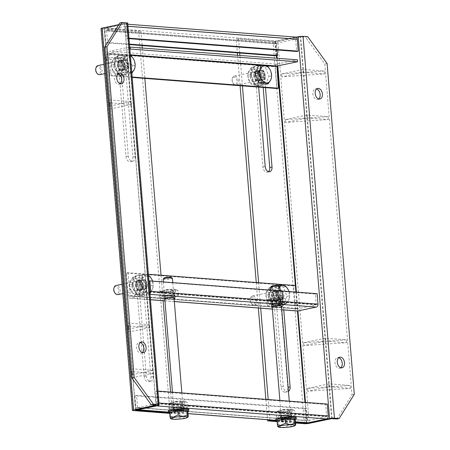 <?xml version="1.0" encoding="UTF-8"?>
<svg xmlns="http://www.w3.org/2000/svg" width="450" height="450" viewBox="0 0 450 450"><rect width="100%" height="100%" fill="white"/><g stroke="black" fill="none" stroke-linecap="round" stroke-linejoin="round"><path stroke-width="0.34" stroke-dasharray="2.25 1.69" d="M124.431 65.745A4.877 3.189 78.2 0 0 120.184 60.722A4.877 3.189 78.2 0 0 117.922 65.244A4.877 3.189 78.2 0 0 122.175 70.267A4.877 3.189 78.2 0 0 124.431 65.745M118.642 65.093A4.877 3.189 -101.8 0 1 120.904 60.57A4.877 3.189 -101.8 0 1 125.156 65.593A4.877 3.189 -101.8 0 1 122.895 70.116A4.877 3.189 -101.8 0 1 118.642 65.093M115.065 64.822A10.237 6.705 78.2 0 0 123.992 75.364A10.237 6.705 78.2 0 0 128.734 65.869A10.237 6.705 78.2 0 0 119.807 55.322A10.237 6.705 78.2 0 0 115.065 64.822M114.339 64.969A10.237 6.705 78.2 0 0 123.266 75.516A10.237 6.705 78.2 0 0 128.014 66.021A10.237 6.705 78.2 0 0 119.087 55.474A10.237 6.705 78.2 0 0 114.339 64.969M325.513 341.083L346.674 342.703L303.874 345.6L325.513 341.083L325.277 338.197L346.438 339.817L303.632 342.709L303.874 345.6M346.674 342.703L346.438 339.817M303.632 342.709L325.277 338.197M307.17 117.939L328.326 119.565L285.525 122.456L307.17 117.939L306.934 115.054L328.089 116.674L285.289 119.571L285.525 122.456M328.326 119.565L328.089 116.674M285.289 119.571L306.934 115.054M290.925 418.928A4.877 0.686 -4.7 0 1 290.964 419.006A4.877 0.686 -4.7 0 1 289.361 419.653A4.877 0.686 -4.7 0 1 284.158 420.193A4.877 0.686 -4.7 0 1 281.25 419.805A4.877 0.686 -4.7 0 1 281.261 419.738M282.769 418.191A4.877 0.686 175.3 0 0 281.166 418.843A4.877 0.686 175.3 0 0 284.079 419.231A4.877 0.686 175.3 0 0 289.282 418.691A4.877 0.686 175.3 0 0 290.886 418.044A4.877 0.686 175.3 0 0 287.977 417.656A4.877 0.686 175.3 0 0 282.769 418.191M296.229 417.606A10.237 1.44 -4.7 0 1 292.86 418.967A10.237 1.44 -4.7 0 1 281.936 420.098A10.237 1.44 -4.7 0 1 275.822 419.282M294.829 419.451A10.237 1.44 -4.7 0 1 292.944 419.929A10.237 1.44 -4.7 0 1 277.048 420.801M260.859 76.196A4.877 3.189 78.2 0 0 256.607 71.173A4.877 3.189 78.2 0 0 254.346 75.696A4.877 3.189 78.2 0 0 258.598 80.719A4.877 3.189 78.2 0 0 260.859 76.196M255.071 75.544A4.877 3.189 -101.8 0 1 257.327 71.021A4.877 3.189 -101.8 0 1 261.579 76.044A4.877 3.189 -101.8 0 1 259.318 80.567A4.877 3.189 -101.8 0 1 255.071 75.544M251.488 75.274A10.237 6.705 78.2 0 0 260.415 85.815A10.237 6.705 78.2 0 0 265.162 76.32A10.237 6.705 78.2 0 0 256.236 65.773A10.237 6.705 78.2 0 0 251.488 75.274M250.768 75.42A10.237 6.705 78.2 0 0 259.695 85.967A10.237 6.705 78.2 0 0 264.437 76.466A10.237 6.705 78.2 0 0 255.516 65.925A10.237 6.705 78.2 0 0 250.768 75.42M271.929 295.571A5.619 3.679 78.2 0 0 273.139 299.256A5.619 3.679 78.2 0 0 277.414 301.157A5.619 3.679 78.2 0 0 279.433 296.145A5.619 3.679 78.2 0 0 275.861 290.441A5.619 3.679 78.2 0 0 271.991 293.76A5.619 3.679 78.2 0 0 271.929 295.571M271.862 295.774A4.641 3.038 78.2 0 0 272.858 298.817A4.641 3.038 78.2 0 0 275.912 300.555A4.641 3.038 78.2 0 0 278.061 296.246A4.641 3.038 78.2 0 0 274.016 291.465A4.641 3.038 78.2 0 0 271.912 294.277A4.641 3.038 78.2 0 0 271.862 295.774M276.727 297.174A8.044 5.265 78.2 0 0 271.609 289.007A8.044 5.265 78.2 0 0 266.068 293.76A8.044 5.265 78.2 0 0 265.984 296.353A8.044 5.265 78.2 0 0 267.711 301.629A8.044 5.265 78.2 0 0 273.836 304.346A8.044 5.265 78.2 0 0 276.727 297.174M266.062 296.128L266.113 293.456L269.083 287.758C269.977 288.45 272.121 288.894 275.518 289.08C275.389 291.876 276.306 294.536 278.269 297.062L278.916 297.849C276.677 300.566 275.664 303.047 275.884 305.297C272.52 305.117 270.377 304.678 269.449 303.975L267.874 301.882L266.062 296.128M268.256 296.522A4.641 3.038 78.2 0 0 272.301 301.309A4.641 3.038 78.2 0 0 274.455 297A4.641 3.038 78.2 0 0 270.405 292.219A4.641 3.038 78.2 0 0 268.256 296.522M272.649 303.306L269.252 294.536L272.284 287.089L278.719 288.411L282.116 297.18L279.079 304.627L272.649 303.306L269.449 303.975M269.252 294.536L266.051 295.206M269.083 287.758L272.284 287.089M279.079 304.627L275.884 305.297M282.116 297.18L278.916 297.849M278.719 288.411L275.518 289.08M329.265 386.724L350.426 388.344L307.626 391.241L329.265 386.724L329.029 383.839L350.19 385.459L307.389 388.356L307.626 391.241M350.426 388.344L350.19 385.459M307.389 388.356L329.029 383.839M127.479 55.958L106.324 54.332L105.84 60.469L127.479 55.958L127.716 58.843L106.56 57.223L106.076 63.354L105.84 60.469M106.324 54.332L106.56 57.223M106.076 63.354L127.716 58.843M117.894 294.609A4.641 3.038 78.2 0 0 120.049 290.301A4.641 3.038 78.2 0 0 115.999 285.519M140.614 284.243A4.641 3.038 -101.8 0 1 142.763 279.934A4.641 3.038 -101.8 0 1 146.812 284.715A4.641 3.038 -101.8 0 1 144.664 289.024A4.641 3.038 -101.8 0 1 140.614 284.243M114.564 292.433A3.667 2.402 78.2 0 0 117.36 293.67A3.667 2.402 78.2 0 0 118.676 290.402A3.667 2.402 78.2 0 0 116.342 286.678A3.667 2.402 78.2 0 0 113.816 288.844M150.525 285.868L153.129 285.322L152.528 289.063A8.775 5.743 -101.8 0 1 148.033 292.387A8.775 5.743 -101.8 0 1 147.521 292.314L143.111 291.831L142.312 286.982L139.506 282.549L142.11 278.392L142.712 274.657L140.108 275.203L146.919 276.587L150.525 285.868L147.319 293.76L140.507 292.371L136.901 283.095L140.108 275.203M152.556 281.104A8.775 5.743 -101.8 0 1 153.084 287.004A8.775 5.743 -101.8 0 1 152.528 289.063L149.923 293.214L147.521 292.314A8.775 5.743 -101.8 0 1 142.312 286.982A8.775 5.743 -101.8 0 1 142.11 278.392A8.775 5.743 -101.8 0 1 147.122 275.141L148.489 275.518M136.901 283.095L139.506 282.549M140.507 292.371L143.111 291.831M147.319 293.76L149.923 293.214M151.2 278.263L152.331 280.474L153.129 285.322M146.919 276.587L149.524 276.047M142.712 274.657L147.122 275.141A8.775 5.743 -101.8 0 1 148.5 275.659M268.442 171.681A5.119 3.353 -101.8 0 1 267.362 172.232A5.119 3.353 -101.8 0 1 266.732 172.271A5.119 3.353 -101.8 0 1 262.901 166.961L255.386 75.572A5.119 3.353 -101.8 0 1 257.76 70.819A5.119 3.353 -101.8 0 1 262.221 76.095L263.154 87.463M284.811 392.186A5.119 3.353 -101.8 0 1 280.98 386.876L273.465 295.481A5.119 3.353 -101.8 0 1 275.839 290.734A5.119 3.353 -101.8 0 1 280.299 296.004L287.814 387.399A5.119 3.353 -101.8 0 1 285.441 392.147A5.119 3.353 -101.8 0 1 284.811 392.186M288.461 391.376A5.119 3.353 -101.8 0 1 287.736 391.669A5.119 3.353 -101.8 0 1 287.106 391.708A5.119 3.353 -101.8 0 1 283.269 386.398L275.754 295.003A5.119 3.353 -101.8 0 1 278.128 290.256A5.119 3.353 -101.8 0 1 282.594 295.532L283.776 309.898M340.802 367.746A5.417 3.549 -101.8 0 1 339.716 368.28A5.417 3.549 -101.8 0 1 339.053 368.325A5.417 3.549 -101.8 0 1 335.048 363.201A5.417 3.549 -101.8 0 1 337.506 357.671A5.417 3.549 -101.8 0 1 338.169 357.632A5.417 3.549 -101.8 0 1 338.709 357.733M318.701 98.961A5.417 3.549 -101.8 0 1 317.621 99.495A5.417 3.549 -101.8 0 1 316.952 99.54A5.417 3.549 -101.8 0 1 312.952 94.416A5.417 3.549 -101.8 0 1 315.405 88.886A5.417 3.549 -101.8 0 1 316.074 88.847A5.417 3.549 -101.8 0 1 316.614 88.948M304.386 423.692L272.998 41.895L236.239 39.077L237.375 52.852M237.566 55.226L240.075 85.691M256.258 282.532L258.351 308.008M265.86 399.369L267.536 419.732M277.116 421.599L295.577 423.017M295.521 422.359L277.059 420.941M239.721 53.032L238.534 38.604L236.239 39.077M269.882 419.912L268.206 399.549M260.696 308.188L258.604 282.713M242.421 85.871L239.912 55.406M238.534 38.604L275.287 41.417L295.988 37.17M307.755 36.72L305.466 37.198L300.234 36.872L277.858 41.541L309.251 423.332M272.998 41.895A3.454 0.489 175.3 0 0 277.858 41.541M258.666 87.114L257.676 75.094A5.119 3.353 -101.8 0 1 260.049 70.341A5.119 3.353 -101.8 0 1 264.51 75.617L265.5 87.643M336.859 418.995L352.012 394.819L324.816 64.013L305.466 37.198M324.816 64.013L327.105 63.534M354.302 394.341L352.012 394.819M253.851 75.656A5.619 3.679 78.2 0 0 255.06 79.346A5.619 3.679 78.2 0 0 259.335 81.242A5.619 3.679 78.2 0 0 261.354 76.23A5.619 3.679 78.2 0 0 257.782 70.526A5.619 3.679 78.2 0 0 253.912 73.845A5.619 3.679 78.2 0 0 253.851 75.656M253.783 75.859A4.641 3.038 78.2 0 0 254.779 78.907A4.641 3.038 78.2 0 0 257.827 80.64A4.641 3.038 78.2 0 0 259.982 76.331A4.641 3.038 78.2 0 0 255.932 71.55A4.641 3.038 78.2 0 0 253.828 74.362A4.641 3.038 78.2 0 0 253.783 75.859M258.643 77.259A8.044 5.265 78.2 0 0 253.53 69.092A8.044 5.265 78.2 0 0 247.989 73.845A8.044 5.265 78.2 0 0 247.905 76.438A8.044 5.265 78.2 0 0 249.632 81.714A8.044 5.265 78.2 0 0 255.757 84.431A8.044 5.265 78.2 0 0 258.643 77.259M247.984 76.213L248.034 73.541L251.004 67.843C251.893 68.541 254.042 68.979 257.439 69.165C257.31 71.961 258.227 74.621 260.19 77.147L260.837 77.934C258.598 80.651 257.586 83.132 257.799 85.382C254.441 85.202 252.292 84.763 251.37 84.06L249.795 81.973L247.984 76.213M250.172 76.612A4.641 3.038 78.2 0 0 254.222 81.394A4.641 3.038 78.2 0 0 256.376 77.085A4.641 3.038 78.2 0 0 252.326 72.304A4.641 3.038 78.2 0 0 250.172 76.612M254.565 83.391L251.167 74.621L254.205 67.179L260.64 68.496L264.037 77.265L261 84.712L254.565 83.391L251.37 84.06M251.167 74.621L247.972 75.291M251.004 67.843L254.205 67.179M261 84.712L257.799 85.382M264.037 77.265L260.837 77.934M260.64 68.496L257.439 69.165M131.231 101.599L110.076 99.979L109.592 106.11L131.231 101.599L131.468 104.484L110.312 102.864L109.828 108.996L109.592 106.11M110.076 99.979L110.312 102.864M109.828 108.996L131.468 104.484M282.099 415.991A5.619 0.793 175.3 0 0 280.299 416.621A5.619 0.793 175.3 0 0 283.241 417.189A5.619 0.793 175.3 0 0 289.603 416.565A5.619 0.793 175.3 0 0 291.381 415.71A5.619 0.793 175.3 0 0 287.724 415.378A5.619 0.793 175.3 0 0 282.099 415.991M282.668 415.08A4.641 0.652 175.3 0 0 281.183 415.598A4.641 0.652 175.3 0 0 281.143 415.693A4.641 0.652 175.3 0 0 283.916 416.064A4.641 0.652 175.3 0 0 288.872 415.553A4.641 0.652 175.3 0 0 290.396 414.934A4.641 0.652 175.3 0 0 290.34 414.844A4.641 0.652 175.3 0 0 287.319 414.574A4.641 0.652 175.3 0 0 282.668 415.08M290.745 410.918A8.044 1.131 175.3 0 0 293.293 409.691A8.044 1.131 175.3 0 0 288.056 409.219A8.044 1.131 175.3 0 0 280.001 410.096A8.044 1.131 175.3 0 0 277.425 410.996A8.044 1.131 175.3 0 0 281.644 411.812A8.044 1.131 175.3 0 0 290.745 410.918M279.36 411.12L279.759 411.396C282.752 409.438 285.907 409.129 289.226 410.468C290.987 409.022 292.899 409.224 294.964 411.081C293.754 410.034 292.618 410.361 291.566 412.054L291.24 412.627C287.972 411.289 284.816 411.598 281.773 413.556C279.737 411.705 277.824 411.497 276.03 412.937L276.924 411.581L279.36 411.12M293.293 409.691L294.964 411.081L295.318 415.35L291.589 416.897L282.122 417.825L276.384 417.206L280.108 415.659L289.575 414.731L295.318 415.35M282.274 410.271A4.641 0.652 175.3 0 0 280.744 410.884A4.641 0.652 175.3 0 0 283.517 411.255A4.641 0.652 175.3 0 0 288.473 410.743A4.641 0.652 175.3 0 0 290.002 410.124A4.641 0.652 175.3 0 0 287.229 409.753A4.641 0.652 175.3 0 0 282.274 410.271M280.108 415.659L279.759 411.396M289.226 410.468L289.575 414.731M276.384 417.206L276.03 412.937M282.122 417.825L281.773 413.556M291.589 416.897L291.24 412.627M149.58 324.737L128.419 323.117L127.935 329.254L149.58 324.737L149.816 327.623L128.655 326.002L128.171 332.139L127.935 329.254M128.419 323.117L128.655 326.002M128.171 332.139L149.816 327.623M153.332 370.378L132.171 368.758L131.687 374.895L153.332 370.378L153.568 373.269L132.407 371.644L131.923 377.781L131.687 374.895M132.171 368.758L132.407 371.644M131.923 377.781L153.568 373.269M278.938 296.106A4.877 3.189 78.2 0 0 274.686 291.088A4.877 3.189 78.2 0 0 272.43 295.611A4.877 3.189 78.2 0 0 276.677 300.634A4.877 3.189 78.2 0 0 278.938 296.106M273.15 295.459A4.877 3.189 -101.8 0 1 275.411 290.936A4.877 3.189 -101.8 0 1 279.658 295.959A4.877 3.189 -101.8 0 1 277.403 300.482A4.877 3.189 -101.8 0 1 273.15 295.459M269.567 295.183A10.237 6.705 78.2 0 0 278.494 305.73A10.237 6.705 78.2 0 0 283.241 296.235A10.237 6.705 78.2 0 0 274.314 285.688A10.237 6.705 78.2 0 0 269.567 295.183M268.847 295.335A10.237 6.705 78.2 0 0 277.774 305.882A10.237 6.705 78.2 0 0 282.521 296.381A10.237 6.705 78.2 0 0 273.594 285.84A10.237 6.705 78.2 0 0 268.847 295.335M272.914 304.267A5.619 0.793 175.3 0 0 271.114 304.897A5.619 0.793 175.3 0 0 274.056 305.466A5.619 0.793 175.3 0 0 280.418 304.841A5.619 0.793 175.3 0 0 282.195 303.986A5.619 0.793 175.3 0 0 278.539 303.654A5.619 0.793 175.3 0 0 272.914 304.267M273.482 303.351A4.641 0.652 175.3 0 0 271.997 303.874A4.641 0.652 175.3 0 0 271.957 303.969A4.641 0.652 175.3 0 0 274.731 304.341A4.641 0.652 175.3 0 0 279.686 303.829A4.641 0.652 175.3 0 0 281.211 303.21A4.641 0.652 175.3 0 0 281.16 303.12A4.641 0.652 175.3 0 0 278.134 302.85A4.641 0.652 175.3 0 0 273.482 303.351M281.559 299.194A8.044 1.131 175.3 0 0 284.113 297.968A8.044 1.131 175.3 0 0 278.871 297.495A8.044 1.131 175.3 0 0 270.816 298.367A8.044 1.131 175.3 0 0 268.239 299.272A8.044 1.131 175.3 0 0 272.458 300.088A8.044 1.131 175.3 0 0 281.559 299.194M270.174 299.396L270.574 299.666C273.566 297.714 276.722 297.405 280.041 298.738C281.801 297.298 283.714 297.501 285.778 299.357C284.569 298.311 283.433 298.637 282.381 300.33L282.054 300.904C278.786 299.559 275.631 299.869 272.588 301.832C270.551 299.976 268.639 299.773 266.844 301.213L267.739 299.858L270.174 299.396M284.113 297.968L285.778 299.357L286.132 303.626L282.403 305.173L272.936 306.096L267.199 305.483L270.923 303.936L280.389 303.007L286.132 303.626M273.088 298.541A4.641 0.652 175.3 0 0 271.564 299.16A4.641 0.652 175.3 0 0 274.331 299.531A4.641 0.652 175.3 0 0 279.287 299.019A4.641 0.652 175.3 0 0 280.817 298.401A4.641 0.652 175.3 0 0 278.044 298.029A4.641 0.652 175.3 0 0 273.088 298.541M270.923 303.936L270.574 299.666M280.041 298.738L280.389 303.007M267.199 305.483L266.844 301.213M272.936 306.096L272.588 301.832M282.403 305.173L282.054 300.904M174.673 407.762A5.619 0.793 175.3 0 0 172.873 408.392A5.619 0.793 175.3 0 0 175.821 408.96A5.619 0.793 175.3 0 0 182.177 408.336A5.619 0.793 175.3 0 0 183.96 407.481A5.619 0.793 175.3 0 0 180.298 407.149A5.619 0.793 175.3 0 0 174.673 407.762M175.247 406.851A4.641 0.652 175.3 0 0 173.762 407.368A4.641 0.652 175.3 0 0 173.722 407.469A4.641 0.652 175.3 0 0 176.496 407.835A4.641 0.652 175.3 0 0 181.451 407.323A4.641 0.652 175.3 0 0 182.976 406.704A4.641 0.652 175.3 0 0 182.919 406.62A4.641 0.652 175.3 0 0 179.899 406.344A4.641 0.652 175.3 0 0 175.247 406.851M183.324 402.688A8.044 1.131 175.3 0 0 185.873 401.462A8.044 1.131 175.3 0 0 180.636 400.989A8.044 1.131 175.3 0 0 172.581 401.867A8.044 1.131 175.3 0 0 170.004 402.767A8.044 1.131 175.3 0 0 174.223 403.582A8.044 1.131 175.3 0 0 183.324 402.688M171.939 402.891L172.339 403.166C175.331 401.209 178.487 400.899 181.806 402.238C183.566 400.793 185.479 401.001 187.543 402.857C186.334 401.811 185.197 402.131 184.146 403.824L183.814 404.398C180.551 403.059 177.396 403.369 174.347 405.326C172.316 403.476 170.404 403.267 168.609 404.707L169.498 403.352L171.939 402.891M185.873 401.462L187.543 402.857L187.892 407.121L184.168 408.668L174.701 409.596L168.958 408.977L172.688 407.43L182.154 406.502L187.892 407.121M174.853 402.041A4.641 0.652 175.3 0 0 173.323 402.66A4.641 0.652 175.3 0 0 176.096 403.026A4.641 0.652 175.3 0 0 181.052 402.514A4.641 0.652 175.3 0 0 182.582 401.895A4.641 0.652 175.3 0 0 179.809 401.524A4.641 0.652 175.3 0 0 174.853 402.041M172.688 407.43L172.339 403.166M181.806 402.238L182.154 406.502M168.958 408.977L168.609 404.707M174.701 409.596L174.347 405.326M184.168 408.668L183.814 404.398M135.506 285.12A5.619 3.679 78.2 0 0 136.71 288.81A5.619 3.679 78.2 0 0 140.991 290.706A5.619 3.679 78.2 0 0 143.01 285.694A5.619 3.679 78.2 0 0 139.438 279.99A5.619 3.679 78.2 0 0 135.568 283.309A5.619 3.679 78.2 0 0 135.506 285.12M135.439 285.322A4.641 3.038 78.2 0 0 136.434 288.371A4.641 3.038 78.2 0 0 139.483 290.104A4.641 3.038 78.2 0 0 141.638 285.795A4.641 3.038 78.2 0 0 137.588 281.014A4.641 3.038 78.2 0 0 135.484 283.826A4.641 3.038 78.2 0 0 135.439 285.322M140.299 286.723A8.044 5.265 78.2 0 0 135.186 278.556A8.044 5.265 78.2 0 0 129.645 283.309A8.044 5.265 78.2 0 0 129.561 285.902A8.044 5.265 78.2 0 0 131.287 291.178A8.044 5.265 78.2 0 0 137.407 293.895A8.044 5.265 78.2 0 0 140.299 286.723M129.639 285.677L129.69 283.005L132.66 277.307C133.549 278.004 135.692 278.443 139.095 278.629C138.966 281.424 139.877 284.085 141.84 286.611L142.493 287.398C140.254 290.115 139.241 292.601 139.455 294.846C136.091 294.666 133.948 294.227 133.02 293.524L131.451 291.437L129.639 285.677M131.828 286.076A4.641 3.038 78.2 0 0 135.877 290.858A4.641 3.038 78.2 0 0 138.032 286.549A4.641 3.038 78.2 0 0 133.982 281.767A4.641 3.038 78.2 0 0 131.828 286.076M136.221 292.854L132.823 284.085L135.861 276.643L142.296 277.959L145.693 286.729L142.656 294.176L136.221 292.854L133.02 293.524M132.823 284.085L129.623 284.754M132.66 277.307L135.861 276.643M142.656 294.176L139.455 294.846M145.693 286.729L142.493 287.398M142.296 277.959L139.095 278.629M282.448 418.168A5.361 0.754 -4.7 0 1 288.169 417.577A5.361 0.754 -4.7 0 1 291.369 418.005A5.361 0.754 -4.7 0 1 289.609 418.714A5.361 0.754 -4.7 0 1 283.882 419.31A5.361 0.754 -4.7 0 1 280.682 418.882A5.361 0.754 -4.7 0 1 282.448 418.168M289.429 416.554A5.361 0.754 175.3 0 0 291.195 415.839A5.361 0.754 175.3 0 0 287.994 415.412A5.361 0.754 175.3 0 0 282.268 416.002A5.361 0.754 175.3 0 0 280.502 416.717A5.361 0.754 175.3 0 0 283.708 417.144A5.361 0.754 175.3 0 0 289.429 416.554M175.022 409.939A5.361 0.754 -4.7 0 1 180.748 409.348A5.361 0.754 -4.7 0 1 183.949 409.776A5.361 0.754 -4.7 0 1 182.188 410.49A5.361 0.754 -4.7 0 1 176.462 411.081A5.361 0.754 -4.7 0 1 173.261 410.653A5.361 0.754 -4.7 0 1 175.022 409.939M182.008 408.324A5.361 0.754 175.3 0 0 183.774 407.61A5.361 0.754 175.3 0 0 180.568 407.183A5.361 0.754 175.3 0 0 174.847 407.773A5.361 0.754 175.3 0 0 173.081 408.488A5.361 0.754 175.3 0 0 176.282 408.915A5.361 0.754 175.3 0 0 182.008 408.324M326.391 416.734L307.806 420.609L137.886 407.593L156.471 403.718L326.391 416.734L326.627 416.323L156.707 403.307L156.471 403.718M137.886 407.593L307.806 420.609M156.707 403.307L155.728 391.399L325.648 404.409L326.627 416.323M325.648 404.409L327.274 404.072M307.581 422.803A2.554 1.896 94.4 0 1 305.887 420.649L304.909 408.741L134.989 395.724L136.609 395.381L137.588 407.295M307.513 420.311L306.529 408.397L304.909 408.741M134.989 395.724L135.968 407.632A2.554 1.896 -85.6 0 0 137.256 409.691M157.421 405.484A2.554 1.896 -85.6 0 0 158.333 402.969L157.354 391.056L157.995 391.106M155.728 391.399L157.354 391.056M306.529 408.397L136.609 395.381M183.504 410.698A4.877 0.686 -4.7 0 1 183.544 410.777A4.877 0.686 -4.7 0 1 181.941 411.424A4.877 0.686 -4.7 0 1 176.737 411.964A4.877 0.686 -4.7 0 1 173.824 411.576A4.877 0.686 -4.7 0 1 173.841 411.508M175.348 409.967A4.877 0.686 175.3 0 0 173.745 410.614A4.877 0.686 175.3 0 0 176.659 411.002A4.877 0.686 175.3 0 0 181.862 410.462A4.877 0.686 175.3 0 0 183.465 409.815A4.877 0.686 175.3 0 0 180.551 409.427A4.877 0.686 175.3 0 0 175.348 409.967M188.809 409.376A10.237 1.44 -4.7 0 1 185.439 410.738A10.237 1.44 -4.7 0 1 174.516 411.868A10.237 1.44 -4.7 0 1 168.401 411.053M187.408 411.221A10.237 1.44 -4.7 0 1 185.518 411.699A10.237 1.44 -4.7 0 1 169.627 412.571M165.493 296.038A5.619 0.793 175.3 0 0 163.693 296.668A5.619 0.793 175.3 0 0 166.635 297.236A5.619 0.793 175.3 0 0 172.991 296.612A5.619 0.793 175.3 0 0 174.774 295.757A5.619 0.793 175.3 0 0 171.118 295.425A5.619 0.793 175.3 0 0 165.493 296.038M166.061 295.127A4.641 0.652 175.3 0 0 164.576 295.644A4.641 0.652 175.3 0 0 164.537 295.74A4.641 0.652 175.3 0 0 167.31 296.111A4.641 0.652 175.3 0 0 172.266 295.599A4.641 0.652 175.3 0 0 173.79 294.981A4.641 0.652 175.3 0 0 173.734 294.891A4.641 0.652 175.3 0 0 170.713 294.621A4.641 0.652 175.3 0 0 166.061 295.127M174.139 290.964A8.044 1.131 175.3 0 0 176.687 289.738A8.044 1.131 175.3 0 0 171.45 289.266A8.044 1.131 175.3 0 0 163.395 290.143A8.044 1.131 175.3 0 0 160.819 291.043A8.044 1.131 175.3 0 0 165.037 291.859A8.044 1.131 175.3 0 0 174.139 290.964M162.754 291.167L163.153 291.442C166.146 289.485 169.301 289.176 172.62 290.514C174.381 289.069 176.293 289.271 178.357 291.127C177.148 290.081 176.012 290.407 174.96 292.101L174.634 292.674C171.366 291.336 168.21 291.645 165.167 293.603C163.131 291.752 161.218 291.544 159.424 292.984L160.312 291.628L162.754 291.167M176.687 289.738L178.357 291.127L178.706 295.397L174.982 296.944L165.516 297.872L159.773 297.253L163.502 295.706L172.969 294.778L178.706 295.397M165.667 290.317A4.641 0.652 175.3 0 0 164.138 290.931A4.641 0.652 175.3 0 0 166.911 291.302A4.641 0.652 175.3 0 0 171.866 290.79A4.641 0.652 175.3 0 0 173.396 290.171A4.641 0.652 175.3 0 0 170.623 289.8A4.641 0.652 175.3 0 0 165.667 290.317M163.502 295.706L163.153 291.442M172.62 290.514L172.969 294.778M159.773 297.253L159.424 292.984M165.516 297.872L165.167 293.603M174.982 296.944L174.634 292.674M142.515 285.66A4.877 3.189 78.2 0 0 138.263 280.637A4.877 3.189 78.2 0 0 136.001 285.159A4.877 3.189 78.2 0 0 140.254 290.183A4.877 3.189 78.2 0 0 142.515 285.66M136.727 285.007A4.877 3.189 -101.8 0 1 138.983 280.485A4.877 3.189 -101.8 0 1 143.235 285.508A4.877 3.189 -101.8 0 1 140.974 290.031A4.877 3.189 -101.8 0 1 136.727 285.007M133.144 284.738A10.237 6.705 78.2 0 0 142.071 295.279A10.237 6.705 78.2 0 0 146.818 285.784A10.237 6.705 78.2 0 0 137.891 275.237A10.237 6.705 78.2 0 0 133.144 284.738M132.424 284.884A10.237 6.705 78.2 0 0 141.351 295.431A10.237 6.705 78.2 0 0 146.093 285.93A10.237 6.705 78.2 0 0 137.166 275.389A10.237 6.705 78.2 0 0 132.424 284.884M124.566 69.463A4.657 3.049 -101.8 0 1 121.129 65.059A4.657 3.049 -101.8 0 1 123.238 60.311A4.657 3.049 -101.8 0 1 123.812 60.272A4.657 3.049 -101.8 0 1 127.249 64.676A4.657 3.049 -101.8 0 1 125.139 69.424A4.657 3.049 -101.8 0 1 124.566 69.463M126.011 69.159A4.657 3.049 -101.8 0 1 122.574 64.761A4.657 3.049 -101.8 0 1 124.684 60.008A4.657 3.049 -101.8 0 1 125.258 59.974A4.657 3.049 -101.8 0 1 128.694 64.373A4.657 3.049 -101.8 0 1 126.585 69.126A4.657 3.049 -101.8 0 1 126.011 69.159M260.994 79.909A4.657 3.049 -101.8 0 1 257.558 75.51A4.657 3.049 -101.8 0 1 259.667 70.757A4.657 3.049 -101.8 0 1 260.235 70.723A4.657 3.049 -101.8 0 1 263.678 75.122A4.657 3.049 -101.8 0 1 261.568 79.875A4.657 3.049 -101.8 0 1 260.994 79.909M262.434 79.611A4.657 3.049 -101.8 0 1 258.998 75.206A4.657 3.049 -101.8 0 1 261.107 70.459A4.657 3.049 -101.8 0 1 261.681 70.425A4.657 3.049 -101.8 0 1 265.118 74.824A4.657 3.049 -101.8 0 1 263.008 79.571A4.657 3.049 -101.8 0 1 262.434 79.611M129.707 47.081L109.462 51.3L276.778 64.119L297.439 59.811M130.382 55.243L109.384 53.634L109.62 53.224L129.864 49.005M277.048 88.526L275.259 66.752L107.944 53.938A2.306 1.716 94.4 0 1 109.462 51.3M107.944 53.938L109.733 75.707L132.204 77.428M109.384 53.634L111.178 75.409L109.733 75.707M276.778 64.119A2.306 1.716 -85.6 0 0 275.259 66.752M132.171 77.017L111.178 75.409M174.088 298.575A5.361 0.754 -4.7 0 1 173.239 298.783A5.361 0.754 -4.7 0 1 164.824 299.216M165.904 296.066A5.361 0.754 175.3 0 0 164.138 296.781A5.361 0.754 175.3 0 0 167.338 297.208A5.361 0.754 175.3 0 0 173.064 296.618A5.361 0.754 175.3 0 0 174.825 295.903A5.361 0.754 175.3 0 0 171.624 295.476A5.361 0.754 175.3 0 0 165.904 296.066M281.509 306.804A5.361 0.754 -4.7 0 1 280.659 307.012A5.361 0.754 -4.7 0 1 272.244 307.446M273.324 304.296A5.361 0.754 175.3 0 0 271.558 305.01A5.361 0.754 175.3 0 0 274.759 305.438A5.361 0.754 175.3 0 0 280.485 304.847A5.361 0.754 175.3 0 0 282.246 304.132A5.361 0.754 175.3 0 0 279.045 303.705A5.361 0.754 175.3 0 0 273.324 304.296M145.856 285.058A4.657 3.049 78.2 0 0 141.801 280.26A4.657 3.049 78.2 0 0 139.641 284.58A4.657 3.049 78.2 0 0 143.702 289.373A4.657 3.049 78.2 0 0 145.856 285.058M141.266 284.243A4.657 3.049 -101.8 0 1 143.421 279.923A4.657 3.049 -101.8 0 1 147.482 284.715A4.657 3.049 -101.8 0 1 145.322 289.035A4.657 3.049 -101.8 0 1 141.266 284.243M282.285 295.504A4.657 3.049 78.2 0 0 278.224 290.711A4.657 3.049 78.2 0 0 276.064 295.031A4.657 3.049 78.2 0 0 280.125 299.824A4.657 3.049 78.2 0 0 282.285 295.504M277.689 294.694A4.657 3.049 -101.8 0 1 279.849 290.374A4.657 3.049 -101.8 0 1 283.905 295.166A4.657 3.049 -101.8 0 1 281.751 299.486A4.657 3.049 -101.8 0 1 277.689 294.694M149.985 293.676A2.554 1.896 94.4 0 1 149.006 294.277L130.421 298.153A2.554 1.896 94.4 0 1 130.016 298.176A2.554 1.896 94.4 0 1 128.323 296.027L126.433 273.054L128.059 272.711L148.388 274.269M295.914 292.084L297.501 308.807L316.142 304.926L315.517 294.047L148.944 281.076M317.143 293.709L315.517 294.047M126.433 273.054L293.749 285.868L295.639 308.841A2.554 1.896 -85.6 0 0 297.332 310.995M293.749 285.868L295.374 285.531L297.45 311.001M316.378 304.515L149.062 291.701L148.826 292.112L130.185 295.993L128.059 272.711M149.062 291.701L148.202 281.233M256.472 300.752A4.641 3.038 78.2 0 0 252.428 295.965A4.641 3.038 78.2 0 0 250.324 298.777A4.641 3.038 78.2 0 0 250.273 300.274A4.641 3.038 78.2 0 0 251.269 303.322A4.641 3.038 78.2 0 0 254.323 305.055A4.641 3.038 78.2 0 0 256.472 300.752M277.037 294.694A4.641 3.038 -101.8 0 1 279.191 290.385A4.641 3.038 -101.8 0 1 283.241 295.166A4.641 3.038 -101.8 0 1 281.087 299.475A4.641 3.038 -101.8 0 1 277.037 294.694M255.099 300.853A3.667 2.402 78.2 0 0 252.765 297.124A3.667 2.402 78.2 0 0 250.239 299.295A3.667 2.402 78.2 0 0 250.2 300.476A3.667 2.402 78.2 0 0 250.987 302.884A3.667 2.402 78.2 0 0 253.783 304.121A3.667 2.402 78.2 0 0 255.099 300.853M286.948 296.319L283.742 304.211L276.93 302.822L273.324 293.541L276.531 285.649L283.343 287.038L286.948 296.319L289.553 295.774L288.956 299.509A8.775 5.743 -101.8 0 1 284.456 302.833A8.775 5.743 -101.8 0 1 283.944 302.766L279.534 302.282L278.736 297.433L275.929 293.001L278.539 288.844L279.157 285.941M288.979 291.555A8.775 5.743 -101.8 0 1 289.513 297.456A8.775 5.743 -101.8 0 1 288.956 299.509L286.346 303.666L283.944 302.766A8.775 5.743 -101.8 0 1 278.736 297.433A8.775 5.743 -101.8 0 1 278.539 288.844A8.775 5.743 -101.8 0 1 279.861 286.768M273.324 293.541L275.929 293.001M277.734 285.401L276.531 285.649M276.93 302.822L279.534 302.282M283.742 304.211L286.346 303.666M287.623 288.714L288.754 290.925L289.553 295.774M283.343 287.038L285.947 286.493M99.816 74.694A4.641 3.038 78.2 0 0 101.97 70.386A4.641 3.038 78.2 0 0 97.92 65.604M122.535 64.328A4.641 3.038 -101.8 0 1 124.684 60.019A4.641 3.038 -101.8 0 1 128.734 64.806A4.641 3.038 -101.8 0 1 126.579 69.109A4.641 3.038 -101.8 0 1 122.535 64.328M96.486 72.517A3.667 2.402 78.2 0 0 99.276 73.755A3.667 2.402 78.2 0 0 100.597 70.487A3.667 2.402 78.2 0 0 98.263 66.763A3.667 2.402 78.2 0 0 95.737 68.929M131.771 72.169A8.775 5.743 -101.8 0 1 129.954 72.472A8.775 5.743 -101.8 0 1 129.437 72.399L125.027 71.916L124.228 67.067L121.421 62.634L124.031 58.483L124.633 54.742L122.029 55.288L128.841 56.672L132.446 65.953L129.24 73.845L122.428 72.461L118.823 63.18L122.029 55.288M129.24 73.845L131.839 73.305L129.437 72.399A8.775 5.743 -101.8 0 1 124.228 67.067A8.775 5.743 -101.8 0 1 124.031 58.483A8.775 5.743 -101.8 0 1 129.043 55.226L130.41 55.603M118.823 63.18L121.421 62.634M122.428 72.461L125.027 71.916M132.446 65.953L135.045 65.407L134.977 67.269M133.116 58.354L134.252 60.559L135.045 65.407M128.841 56.672L131.445 56.132M124.633 54.742L129.043 55.226A8.775 5.743 -101.8 0 1 130.421 55.744M283.084 420.126A4.641 0.652 -4.7 0 1 288.039 419.614A4.641 0.652 -4.7 0 1 290.812 419.985A4.641 0.652 -4.7 0 1 289.288 420.604A4.641 0.652 -4.7 0 1 284.327 421.116A4.641 0.652 -4.7 0 1 281.559 420.744A4.641 0.652 -4.7 0 1 283.084 420.126M270.585 287.314A4.641 0.652 175.3 0 0 271.778 287.651A4.641 0.652 175.3 0 0 278.314 287.173A4.641 0.652 175.3 0 0 279.844 286.554M271.513 286.2A3.667 0.518 175.3 0 0 272.419 286.537A3.667 0.518 175.3 0 0 276.705 286.318A3.667 0.518 175.3 0 0 278.747 285.604M295.689 424.401L292.534 426.262L287.426 425.891C284.546 427.68 281.492 427.725 278.269 426.026L277.976 426.746M295.346 420.233L287.089 421.718L277.926 421.858L277.026 420.502M277.926 421.858L278.269 426.026M287.089 421.718L287.426 425.891M125.438 26.252L106.853 30.128L276.773 43.144L295.358 39.268L125.438 26.252L295.358 39.268M276.773 43.144L276.536 43.554L106.616 30.538L106.853 30.128M129.015 38.638L126.714 38.464L125.73 26.55M126.714 38.464L128.334 38.121L127.356 26.213A2.554 1.896 -85.6 0 0 125.663 24.058A2.554 1.896 -85.6 0 0 125.258 24.086L106.672 27.962A2.554 1.896 -85.6 0 0 104.991 30.876L105.969 42.789L129.504 44.589M106.616 30.538L107.595 42.446L105.969 42.789M277.065 49.978L276.536 43.554M275.889 55.8L274.911 43.892A2.554 1.896 94.4 0 1 276.593 40.978L295.183 37.102A2.554 1.896 94.4 0 1 295.582 37.074M295.656 39.566L296.634 51.474M107.595 42.446L129.465 44.123M128.976 38.171L128.334 38.121M238.393 80.837A4.641 3.038 78.2 0 0 234.343 76.05A4.641 3.038 78.2 0 0 232.239 78.862A4.641 3.038 78.2 0 0 232.194 80.359A4.641 3.038 78.2 0 0 233.19 83.407A4.641 3.038 78.2 0 0 236.239 85.146A4.641 3.038 78.2 0 0 238.393 80.837M258.958 74.779A4.641 3.038 -101.8 0 1 261.113 70.47A4.641 3.038 -101.8 0 1 265.157 75.251A4.641 3.038 -101.8 0 1 263.008 79.56A4.641 3.038 -101.8 0 1 258.958 74.779M237.021 80.938A3.667 2.402 78.2 0 0 234.686 77.209A3.667 2.402 78.2 0 0 232.161 79.38A3.667 2.402 78.2 0 0 232.121 80.561A3.667 2.402 78.2 0 0 232.909 82.969A3.667 2.402 78.2 0 0 235.704 84.206A3.667 2.402 78.2 0 0 237.021 80.938M258.452 65.734L265.264 67.123L268.869 76.404L265.663 84.296M268.869 76.404L271.474 75.859L271.401 77.721M269.544 68.799L270.675 71.01L271.474 75.859M265.264 67.123L267.868 66.583M175.663 411.902A4.641 0.652 -4.7 0 1 180.619 411.384A4.641 0.652 -4.7 0 1 183.392 411.756A4.641 0.652 -4.7 0 1 181.862 412.374A4.641 0.652 -4.7 0 1 176.906 412.886A4.641 0.652 -4.7 0 1 174.133 412.521A4.641 0.652 -4.7 0 1 175.663 411.902M163.164 279.09A4.641 0.652 175.3 0 0 164.357 279.422A4.641 0.652 175.3 0 0 170.893 278.944A4.641 0.652 175.3 0 0 172.423 278.325M164.093 277.971A3.667 0.518 175.3 0 0 164.998 278.314A3.667 0.518 175.3 0 0 169.284 278.089A3.667 0.518 175.3 0 0 171.326 277.374M188.269 416.171L185.113 418.033L180.006 417.662C177.126 419.451 174.071 419.496 170.848 417.797L170.556 418.517M187.926 412.003L179.662 413.494L170.505 413.629L169.599 412.273M170.505 413.629L170.848 417.797M179.662 413.494L180.006 417.662M139.562 280.209A5.119 3.353 -101.8 0 1 143.398 285.519L150.913 376.909A5.119 3.353 -101.8 0 1 148.539 381.662A5.119 3.353 -101.8 0 1 144.073 376.386L136.564 284.996A5.119 3.353 -101.8 0 1 138.932 280.249A5.119 3.353 -101.8 0 1 139.562 280.209M141.857 279.731A5.119 3.353 -101.8 0 1 145.688 285.041L153.203 376.431A5.119 3.353 -101.8 0 1 150.829 381.184A5.119 3.353 -101.8 0 1 146.368 375.907L138.853 284.518A5.119 3.353 -101.8 0 1 141.227 279.771A5.119 3.353 -101.8 0 1 141.857 279.731M121.483 60.294A5.119 3.353 -101.8 0 1 125.319 65.604L132.829 156.999A5.119 3.353 -101.8 0 1 130.461 161.747A5.119 3.353 -101.8 0 1 125.994 156.471L118.479 65.081A5.119 3.353 -101.8 0 1 120.853 60.334A5.119 3.353 -101.8 0 1 121.483 60.294M123.772 59.816A5.119 3.353 -101.8 0 1 127.609 65.126L135.124 156.521A5.119 3.353 -101.8 0 1 132.75 161.269A5.119 3.353 -101.8 0 1 128.284 155.993L120.774 64.603A5.119 3.353 -101.8 0 1 123.142 59.856A5.119 3.353 -101.8 0 1 123.772 59.816M120.268 83.762A5.417 3.549 -101.8 0 1 119.188 84.296A5.417 3.549 -101.8 0 1 118.519 84.341A5.417 3.549 -101.8 0 1 114.519 79.217A5.417 3.549 -101.8 0 1 116.972 73.688A5.417 3.549 -101.8 0 1 117.641 73.648A5.417 3.549 -101.8 0 1 118.181 73.749M142.369 352.547A5.417 3.549 -101.8 0 1 141.283 353.081A5.417 3.549 -101.8 0 1 140.619 353.121A5.417 3.549 -101.8 0 1 136.614 348.002A5.417 3.549 -101.8 0 1 139.072 342.473A5.417 3.549 -101.8 0 1 139.736 342.433A5.417 3.549 -101.8 0 1 140.276 342.529M169.695 413.37L170.055 413.398L138.668 31.607L101.914 28.789L133.301 410.586M127.738 23.113A3.454 0.489 -4.7 0 1 126.602 23.574L104.108 28.288L140.957 31.129L138.668 31.607M101.025 28.541A3.454 0.489 175.3 0 0 101.914 28.789M118.811 24.609L124.656 23.366L119.835 22.978M170.634 392.074L172.344 412.926L170.055 413.398M140.957 31.129L142.144 45.557M142.341 47.931L144.844 78.396M161.027 275.237L163.119 300.713M172.344 412.926L169.639 412.718M117.427 65.205A5.619 3.679 78.2 0 0 118.631 68.895A5.619 3.679 78.2 0 0 122.912 70.791A5.619 3.679 78.2 0 0 124.931 65.784A5.619 3.679 78.2 0 0 121.354 60.075A5.619 3.679 78.2 0 0 117.484 63.399A5.619 3.679 78.2 0 0 117.427 65.205M117.354 65.407A4.641 3.038 78.2 0 0 118.35 68.456A4.641 3.038 78.2 0 0 121.404 70.189A4.641 3.038 78.2 0 0 123.559 65.886A4.641 3.038 78.2 0 0 119.509 61.099A4.641 3.038 78.2 0 0 117.405 63.911A4.641 3.038 78.2 0 0 117.354 65.407M122.22 66.808A8.044 5.265 78.2 0 0 117.101 58.641A8.044 5.265 78.2 0 0 111.561 63.394A8.044 5.265 78.2 0 0 111.476 65.987A8.044 5.265 78.2 0 0 113.203 71.263A8.044 5.265 78.2 0 0 119.329 73.98A8.044 5.265 78.2 0 0 122.22 66.808M111.555 65.762L111.611 63.096L114.581 57.392C115.47 58.089 117.613 58.528 121.016 58.714C120.881 61.509 121.798 64.17 123.761 66.696L124.414 67.483C122.169 70.2 121.163 72.686 121.376 74.931C118.013 74.751 115.869 74.312 114.941 73.609L113.366 71.522L111.555 65.762M113.749 66.161A4.641 3.038 78.2 0 0 117.799 70.942A4.641 3.038 78.2 0 0 119.948 66.634A4.641 3.038 78.2 0 0 115.903 61.852A4.641 3.038 78.2 0 0 113.749 66.161M118.142 72.939L114.744 64.176L117.782 56.728L124.211 58.05L127.609 66.814L124.577 74.261L118.142 72.939L114.941 73.609M114.744 64.176L111.544 64.839M114.581 57.392L117.782 56.728M124.577 74.261L121.376 74.931M127.609 66.814L124.414 67.483M124.211 58.05L121.016 58.714M303.418 72.298L324.574 73.918L281.773 76.815L303.418 72.298L303.182 69.413L324.338 71.032L281.537 73.929L281.773 76.815M324.574 73.918L324.338 71.032M281.537 73.929L303.182 69.413M262.901 166.961L265.191 166.483M280.98 386.876L283.269 386.398M257.676 75.094L255.386 75.572M262.221 76.095L264.51 75.617M275.754 295.003L273.465 295.481M287.814 387.399L288.129 387.332M280.299 296.004L282.594 295.532M306.636 422.73L304.965 402.362M277.307 65.964L276.671 58.219M276.457 55.682L275.287 41.417M331.622 418.669L300.234 36.872M275.794 41.377L276.958 55.581M277.183 58.258L277.808 65.863M296.409 292.123L297.951 310.922M305.477 402.401L307.147 422.769M332.128 418.629L300.741 36.833M295.476 421.813L275.923 420.317M188.055 413.589L168.502 412.088M158.974 403.02L158.333 402.969M135.968 407.632L305.887 420.649M109.62 53.224L130.343 54.816M264.589 65.526L260.843 65.239M150.036 294.356L149.006 294.277M130.421 298.153L150.474 299.689M164.953 300.797L174.33 301.517M272.374 309.026L281.751 309.741M128.323 296.027L295.639 308.841M316.142 304.926L148.826 292.112M130.241 295.988L297.557 308.801M129.943 295.689L297.264 308.503M106.672 27.962L276.593 40.978M295.183 37.102L125.258 24.086M127.356 26.213L127.997 26.263M274.911 43.892L104.991 30.876M143.398 285.519L145.688 285.041M125.319 65.604L127.609 65.126M153.203 376.431L150.913 376.909M136.564 284.996L138.853 284.518M144.073 376.386L146.368 375.907M135.124 156.521L132.829 156.999M118.479 65.081L120.774 64.603M125.994 156.471L128.284 155.993M104.203 28.311L135.585 410.04M124.538 23.411L155.919 405.135M135.619 410.034L104.226 28.238M124.56 23.338L155.947 405.135M126.602 23.574L157.989 405.366M120.904 60.57L120.184 60.722M123.992 75.364L123.266 75.516M122.895 70.116L122.175 70.267M119.807 55.322L119.087 55.474M281.166 418.843L281.25 419.805M290.886 418.044L290.964 419.006M257.327 71.021L256.607 71.173M260.415 85.815L259.695 85.967M259.318 80.567L258.598 80.719M256.236 65.773L255.516 65.925M272.858 298.817L273.139 299.256M266.068 293.76L266.113 293.456M272.301 301.309L275.912 300.555M271.912 294.277L271.991 293.76M270.405 292.219L274.016 291.465M122.046 284.254L142.763 279.934M122.816 293.58L144.664 289.024M339.716 368.28L342.006 367.802M317.621 99.495L319.911 99.017M269.651 171.754L267.362 172.232M260.049 70.341L257.76 70.819M287.736 391.669L285.441 392.147M278.128 290.256L275.839 290.734M337.506 357.671L339.795 357.193M315.405 88.886L317.694 88.414M254.779 78.907L255.06 79.346M247.989 73.845L248.034 73.541M254.222 81.394L257.827 80.64M253.828 74.362L253.912 73.845M252.326 72.304L255.932 71.55M281.183 415.598L280.299 416.621M280.744 410.884L281.143 415.693M290.34 414.844L291.381 415.71M277.425 410.996L276.924 411.581M290.002 410.124L290.396 414.934M275.411 290.936L274.686 291.088M278.494 305.73L277.774 305.882M277.403 300.482L276.677 300.634M274.314 285.688L273.594 285.84M271.997 303.874L271.114 304.897M271.564 299.16L271.957 303.969M281.16 303.12L282.195 303.986M268.239 299.272L267.739 299.858M280.817 298.401L281.211 303.21M173.762 407.368L172.873 408.392M173.323 402.66L173.722 407.469M182.919 406.62L183.96 407.481M170.004 402.767L169.498 403.352M182.582 401.895L182.976 406.704M136.434 288.371L136.71 288.81M129.645 283.309L129.69 283.005M135.877 290.858L139.483 290.104M135.484 283.826L135.568 283.309M133.982 281.767L137.588 281.014M291.195 415.839L291.369 418.005M183.774 407.61L183.949 409.776M307.749 420.615L137.829 407.599M280.502 416.717L280.682 418.882M173.081 408.488L173.261 410.653M295.481 421.875L275.963 420.379M188.061 413.646L168.542 412.149M173.745 410.614L173.824 411.576M183.465 409.815L183.544 410.777M164.576 295.644L163.693 296.668M164.138 290.931L164.537 295.74M173.734 294.891L174.774 295.757M160.819 291.043L160.312 291.628M173.396 290.171L173.79 294.981M138.983 280.485L138.263 280.637M142.071 295.279L141.351 295.431M140.974 290.031L140.254 290.183M137.891 275.237L137.166 275.389M103.967 64.339L123.238 60.311M261.107 70.459L259.667 70.757M126.585 69.126L125.139 69.424M236.239 85.146L261.568 79.875M164.138 296.781L164.317 298.946M271.558 305.01L271.738 307.176M143.421 279.923L141.801 280.26M279.849 290.374L278.224 290.711M281.756 309.803L272.379 309.082M174.33 301.573L164.953 300.853M150.48 299.745L130.016 298.176M174.825 295.903L175.005 298.069M282.246 304.132L282.426 306.298M297.501 308.807L130.185 295.993M145.322 289.035L143.702 289.373M281.751 299.486L280.125 299.824M252.428 295.965L279.191 290.385M250.239 299.295L250.324 298.777M254.323 305.055L281.087 299.475M250.987 302.884L251.269 303.322M104.737 73.665L126.579 69.109M280.198 290.88L281.436 305.944M289.266 401.164L290.717 418.815M290.728 418.933L290.812 419.985M270.821 290.16L272.194 306.821M279.889 400.444L281.464 419.574M281.469 419.698L281.559 420.744M125.494 26.246L295.414 39.262M125.663 24.058L127.828 24.227M234.343 76.05L261.113 70.47M232.161 79.38L232.239 78.862M232.909 82.969L233.19 83.407M172.778 282.651L174.015 297.714M181.845 392.934L183.296 410.586M183.302 410.704L183.392 411.756M163.401 281.936L164.768 298.598M172.468 392.214L174.037 411.345M174.049 411.469L174.133 412.521M116.972 73.688L119.261 73.209M139.072 342.473L141.362 341.994M141.227 279.771L138.932 280.249M150.829 381.184L148.539 381.662M123.142 59.856L120.853 60.334M132.75 161.269L130.461 161.747M135.501 410.079L104.108 28.288M156.043 405.163L124.656 23.366M119.188 84.296L121.478 83.818M141.283 353.081L143.572 352.603M118.35 68.456L118.631 68.895M111.561 63.394L111.611 63.096M117.799 70.942L121.404 70.189M117.405 63.911L117.484 63.399M115.903 61.852L119.509 61.099"/><path stroke-width="0.67" d="M281.261 419.738A4.877 0.686 -4.7 0 1 282.853 419.152A4.877 0.686 -4.7 0 1 287.792 418.624A4.877 0.686 -4.7 0 1 290.925 418.928M277.048 420.801A10.237 1.44 -4.7 0 1 275.901 420.244L275.822 419.282A10.237 1.44 -4.7 0 1 279.191 417.921A10.237 1.44 -4.7 0 1 290.115 416.784A10.237 1.44 -4.7 0 1 296.229 417.606L296.308 418.567A10.237 1.44 -4.7 0 1 294.829 419.451M275.901 420.244A10.237 1.44 -4.7 0 1 279.27 418.882A10.237 1.44 -4.7 0 1 290.199 417.746A10.237 1.44 -4.7 0 1 296.308 418.567M122.046 284.254L115.999 285.519A4.641 3.038 78.2 0 0 113.895 288.326A4.641 3.038 78.2 0 0 113.844 289.822A4.641 3.038 78.2 0 0 114.846 292.871A4.641 3.038 78.2 0 0 117.894 294.609L122.816 293.58M113.895 288.326L113.816 288.844A3.667 2.402 78.2 0 0 113.777 290.025A3.667 2.402 78.2 0 0 114.564 292.433L114.846 292.871M148.489 275.518L149.524 276.047L151.296 278.421A8.775 5.743 -101.8 0 1 152.331 280.474A8.775 5.743 -101.8 0 1 152.556 281.104M148.5 275.659A8.775 5.743 -101.8 0 1 151.296 278.421M265.5 87.643L272.025 167.006A5.119 3.353 -101.8 0 1 269.651 171.754A5.119 3.353 -101.8 0 1 269.021 171.793A5.119 3.353 -101.8 0 1 265.191 166.483L258.666 87.114M340.459 357.154A5.417 3.549 -101.8 0 1 344.464 362.272A5.417 3.549 -101.8 0 1 342.006 367.802A5.417 3.549 -101.8 0 1 341.342 367.847A5.417 3.549 -101.8 0 1 337.343 362.723A5.417 3.549 -101.8 0 1 339.795 357.193A5.417 3.549 -101.8 0 1 340.459 357.154M338.709 357.733A5.417 3.549 -101.8 0 1 342.084 362.25A5.417 3.549 -101.8 0 1 340.802 367.746M318.364 88.369A5.417 3.549 -101.8 0 1 322.363 93.493A5.417 3.549 -101.8 0 1 319.911 99.017A5.417 3.549 -101.8 0 1 319.241 99.062A5.417 3.549 -101.8 0 1 315.242 93.938A5.417 3.549 -101.8 0 1 317.694 88.414A5.417 3.549 -101.8 0 1 318.364 88.369M316.614 88.948A5.417 3.549 -101.8 0 1 319.984 93.471A5.417 3.549 -101.8 0 1 318.701 98.961M237.375 52.852L237.566 55.226M240.075 85.691L256.258 282.532M258.351 308.008L265.86 399.369M267.536 419.732L267.632 420.874L277.116 421.599M295.577 423.017L304.386 423.692A3.454 0.489 -4.7 0 0 309.251 423.332L331.622 418.669L336.859 418.995L339.148 418.517L334.418 418.151A3.454 0.489 175.3 0 0 329.558 418.511L307.181 423.174L295.521 422.359M263.154 87.463L269.736 167.484A5.119 3.353 -101.8 0 1 268.442 171.681M277.059 420.941L269.921 420.396L267.632 420.874M269.921 420.396L269.882 419.912M268.206 399.549L260.696 308.188M258.604 282.713L242.421 85.871M239.912 55.406L239.721 53.032M295.988 37.17L298.164 36.714A3.454 0.489 -4.7 0 1 303.03 36.36L307.755 36.72L327.105 63.534L354.302 394.341L339.148 418.517M283.776 309.898L290.104 386.921A5.119 3.353 -101.8 0 1 288.461 391.376M157.995 391.106L327.274 404.072L328.252 415.986A2.554 1.896 94.4 0 1 326.571 418.899L307.986 422.775A2.554 1.896 94.4 0 1 307.581 422.803L295.481 421.875M137.256 409.691A2.554 1.896 -85.6 0 0 137.661 409.787A2.554 1.896 -85.6 0 0 138.06 409.759L156.651 405.883A2.554 1.896 -85.6 0 0 157.421 405.484M173.841 411.508A4.877 0.686 -4.7 0 1 175.427 410.929A4.877 0.686 -4.7 0 1 180.371 410.394A4.877 0.686 -4.7 0 1 183.504 410.698M169.627 412.571A10.237 1.44 -4.7 0 1 168.48 412.014L168.401 411.053A10.237 1.44 -4.7 0 1 171.771 409.691A10.237 1.44 -4.7 0 1 182.694 408.561A10.237 1.44 -4.7 0 1 188.809 409.376L188.888 410.338A10.237 1.44 -4.7 0 1 187.408 411.221M168.48 412.014A10.237 1.44 -4.7 0 1 171.849 410.653A10.237 1.44 -4.7 0 1 182.773 409.522A10.237 1.44 -4.7 0 1 188.888 410.338M129.864 49.005L297.596 61.734L297.439 59.811L129.707 47.081M130.281 48.921L130.118 46.997M297.596 61.734L276.941 66.043L278.494 88.222L277.048 88.526L132.204 77.428M278.494 88.222L132.171 77.017M164.824 299.216A5.361 0.754 -4.7 0 1 164.317 298.946A5.361 0.754 -4.7 0 1 166.078 298.232A5.361 0.754 -4.7 0 1 171.804 297.641A5.361 0.754 -4.7 0 1 175.005 298.069A5.361 0.754 -4.7 0 1 174.088 298.575M272.244 307.446A5.361 0.754 -4.7 0 1 271.738 307.176A5.361 0.754 -4.7 0 1 273.499 306.461A5.361 0.754 -4.7 0 1 279.225 305.871A5.361 0.754 -4.7 0 1 282.426 306.298A5.361 0.754 -4.7 0 1 281.509 306.804M281.756 309.803L297.332 310.995A2.554 1.896 -85.6 0 0 297.737 310.967L316.322 307.091A2.554 1.896 -85.6 0 0 318.004 304.178L317.143 293.709L149.828 280.896L150.688 291.364A2.554 1.896 94.4 0 1 149.985 293.676M148.388 274.269L295.374 285.531L295.914 292.084M148.944 281.076L149.828 280.896M279.157 285.941L279.135 285.109L277.734 285.401M279.135 285.109L283.545 285.593L285.947 286.493L287.719 288.866A8.775 5.743 -101.8 0 1 288.754 290.925A8.775 5.743 -101.8 0 1 288.979 291.555M279.861 286.768A8.775 5.743 -101.8 0 1 283.545 285.593A8.775 5.743 -101.8 0 1 287.719 288.866M103.967 64.339L97.92 65.604A4.641 3.038 78.2 0 0 95.816 68.417A4.641 3.038 78.2 0 0 95.766 69.913A4.641 3.038 78.2 0 0 96.761 72.956A4.641 3.038 78.2 0 0 99.816 74.694L104.737 73.665M95.816 68.417L95.737 68.929A3.667 2.402 78.2 0 0 95.698 70.11A3.667 2.402 78.2 0 0 96.486 72.517L96.761 72.956M130.421 55.744A8.775 5.743 -101.8 0 1 133.217 58.506A8.775 5.743 -101.8 0 1 134.252 60.559A8.775 5.743 -101.8 0 1 135.006 67.089L134.449 69.148A8.775 5.743 -101.8 0 1 131.771 72.169M135.006 67.089A8.775 5.743 -101.8 0 1 134.449 69.148L131.839 73.305M130.41 55.603L131.445 56.132L133.217 58.506M280.198 290.88L279.844 286.554A4.641 0.652 175.3 0 0 279.787 286.464A4.641 0.652 175.3 0 0 278.651 286.217A4.641 0.652 175.3 0 0 272.115 286.701A4.641 0.652 175.3 0 0 270.624 287.218A4.641 0.652 175.3 0 0 270.585 287.314L270.821 290.16M279.787 286.464L278.747 285.604A3.667 0.518 175.3 0 0 277.852 285.407A3.667 0.518 175.3 0 0 274.05 285.564A3.667 0.518 175.3 0 0 271.513 286.2L270.624 287.218M280.98 425.7A8.511 1.198 -4.7 0 1 290.604 424.755A8.511 1.198 -4.7 0 1 295.065 425.616A8.511 1.198 -4.7 0 1 292.343 426.572A8.511 1.198 -4.7 0 1 283.821 427.5A8.511 1.198 -4.7 0 1 278.28 426.999A8.511 1.198 -4.7 0 1 280.98 425.7M294.789 423.045L294.446 418.877L285.283 419.012L277.026 420.502L277.369 424.671L280.733 425.357L285.626 423.18C288.799 424.884 291.853 424.839 294.789 423.045C295.228 425.239 295.532 425.689 295.689 424.401L295.065 425.616M294.446 418.877L295.346 420.233L295.689 424.401M285.283 419.012L285.626 423.18M278.269 426.026C278.111 427.326 277.813 426.87 277.369 424.671M129.504 44.589L275.889 55.8L277.515 55.462L277.065 49.978M127.828 24.227L295.582 37.074A2.554 1.896 94.4 0 1 297.276 39.229L298.254 51.137L128.976 38.171M129.015 38.638L296.634 51.474L298.254 51.137M129.465 44.123L277.515 55.462M261.056 65.194L265.466 65.678A8.775 5.743 -101.8 0 1 269.64 68.957A8.775 5.743 -101.8 0 1 270.675 71.01A8.775 5.743 -101.8 0 1 271.434 77.541L270.872 79.599A8.775 5.743 -101.8 0 1 266.377 82.924A8.775 5.743 -101.8 0 1 265.866 82.851L261.456 82.367L260.657 77.518L257.85 73.086L260.454 68.929L261.056 65.194L258.452 65.734L255.246 73.631L257.85 73.086M271.434 77.541A8.775 5.743 -101.8 0 1 270.872 79.599L268.267 83.751L265.866 82.851A8.775 5.743 -101.8 0 1 260.657 77.518A8.775 5.743 -101.8 0 1 260.454 68.929A8.775 5.743 -101.8 0 1 265.466 65.678L267.868 66.583L269.64 68.957M268.267 83.751L265.663 84.296L258.851 82.907L255.246 73.631M258.851 82.907L261.456 82.367M172.778 282.651L172.423 278.325A4.641 0.652 175.3 0 0 172.367 278.241A4.641 0.652 175.3 0 0 171.231 277.993A4.641 0.652 175.3 0 0 164.694 278.471A4.641 0.652 175.3 0 0 163.204 278.989A4.641 0.652 175.3 0 0 163.164 279.09L163.401 281.936M172.367 278.241L171.326 277.374A3.667 0.518 175.3 0 0 170.426 277.178A3.667 0.518 175.3 0 0 166.629 277.341A3.667 0.518 175.3 0 0 164.093 277.971L163.204 278.989M173.559 417.476A8.511 1.198 -4.7 0 1 183.184 416.526A8.511 1.198 -4.7 0 1 187.644 417.392A8.511 1.198 -4.7 0 1 184.922 418.343A8.511 1.198 -4.7 0 1 176.4 419.271A8.511 1.198 -4.7 0 1 170.859 418.77A8.511 1.198 -4.7 0 1 173.559 417.476M187.369 414.816L187.026 410.647L177.862 410.782L169.599 412.273L169.942 416.441L173.306 417.133L178.206 414.951C181.378 416.655 184.433 416.61 187.369 414.816C187.808 417.009 188.111 417.465 188.269 416.171L187.644 417.392M187.026 410.647L187.926 412.003L188.269 416.171M177.862 410.782L178.206 414.951M170.848 417.797C170.691 419.096 170.393 418.646 169.942 416.441M120.808 83.863A5.417 3.549 -101.8 0 1 116.809 78.739A5.417 3.549 -101.8 0 1 119.261 73.209A5.417 3.549 -101.8 0 1 119.931 73.17A5.417 3.549 -101.8 0 1 123.93 78.289A5.417 3.549 -101.8 0 1 121.478 83.818A5.417 3.549 -101.8 0 1 120.808 83.863M142.909 352.648A5.417 3.549 -101.8 0 1 138.909 347.524A5.417 3.549 -101.8 0 1 141.362 341.994A5.417 3.549 -101.8 0 1 142.026 341.955A5.417 3.549 -101.8 0 1 146.031 347.074A5.417 3.549 -101.8 0 1 143.572 352.603A5.417 3.549 -101.8 0 1 142.909 352.648M169.639 412.718L135.501 410.079L157.989 405.366A3.454 0.489 175.3 0 0 159.126 404.91A3.454 0.489 175.3 0 0 158.243 404.657L153.512 404.297L151.222 404.775L155.925 405.208L133.549 409.877A3.454 0.489 -4.7 0 0 132.412 410.332A3.454 0.489 -4.7 0 0 133.301 410.586L169.695 413.37M133.549 409.877L102.161 28.08A3.454 0.489 175.3 0 0 101.025 28.541L132.412 410.332M102.161 28.08L118.811 24.609M159.126 404.91L127.738 23.113A3.454 0.489 -4.7 0 0 126.849 22.86L122.124 22.5L119.835 22.978L104.676 47.149L131.873 377.961L151.222 404.775M142.144 45.557L142.341 47.931M144.844 78.396L161.027 275.237M163.119 300.713L170.634 392.074M118.181 73.749A5.417 3.549 -101.8 0 1 121.551 78.266A5.417 3.549 -101.8 0 1 120.268 83.762M140.276 342.529A5.417 3.549 -101.8 0 1 143.651 347.051A5.417 3.549 -101.8 0 1 142.369 352.547M131.873 377.961L134.162 377.483L106.965 46.671L104.676 47.149M106.965 46.671L122.124 22.5M134.162 377.483L153.512 404.297M269.736 167.484L272.025 167.006M288.129 387.332L290.104 386.921M306.675 423.214L306.636 422.73M304.965 402.362L297.45 311.001M295.358 285.531L277.307 65.964M276.671 58.219L276.457 55.682M276.958 55.581L277.183 58.258M277.808 65.863L296.409 292.123M297.951 310.922L305.477 402.401M307.147 422.769L307.181 423.174M329.558 418.511L298.164 36.714M334.418 418.151L303.03 36.36M307.986 422.775L295.476 421.813M275.923 420.317L188.055 413.589M168.502 412.088L138.06 409.759M156.651 405.883L326.571 418.899M328.252 415.986L158.974 403.02M130.343 54.816L276.941 66.043M276.705 66.454L264.589 65.526M260.843 65.239L130.382 55.243M316.322 307.091L150.036 294.356M150.474 299.689L164.953 300.797M174.33 301.517L272.374 309.026M281.751 309.741L297.737 310.967M318.004 304.178L150.688 291.364M127.997 26.263L297.276 39.229M126.849 22.86L158.243 404.657M275.963 420.379L188.061 413.646M168.542 412.149L137.661 409.787M272.379 309.082L174.33 301.573M164.953 300.853L150.48 299.745M281.436 305.944L289.266 401.164M272.194 306.821L279.889 400.444M278.28 426.999L277.976 426.746M174.015 297.714L181.845 392.934M164.768 298.598L172.468 392.214M170.859 418.77L170.556 418.517"/></g></svg>
